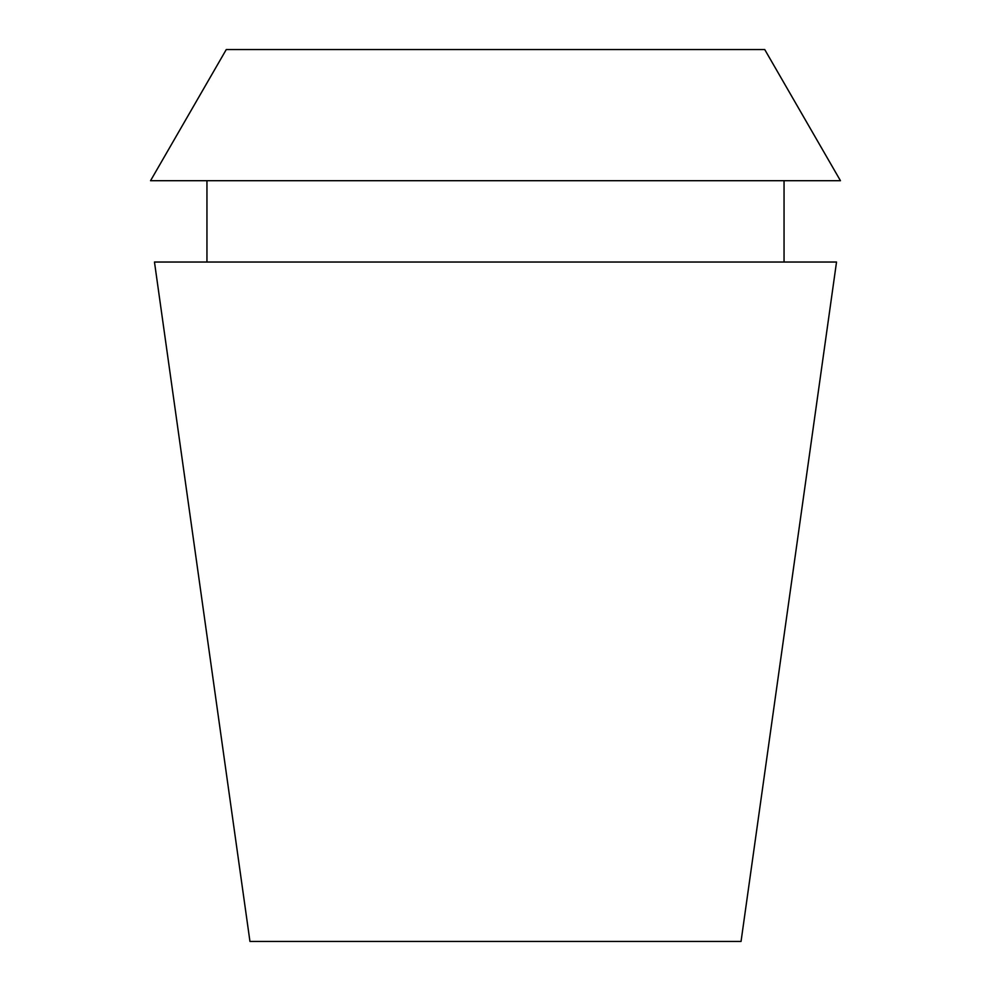 <?xml version="1.0" encoding="UTF-8"?>
<svg xmlns="http://www.w3.org/2000/svg" width="991" height="991" viewBox="0 0 991 991"><rect width="100%" height="100%" fill="white"/><g stroke="black" fill="none" stroke-linecap="round" stroke-linejoin="round"><path stroke-width="1.49" d="M764.73 49.55L226.27 49.55L150.545 180.709L840.455 180.709L764.73 49.55M836.528 262.033L154.472 262.033L249.955 941.45L741.045 941.45L836.528 262.033M784.054 262.033L784.054 180.709M206.946 262.033L206.946 180.709"/></g></svg>
